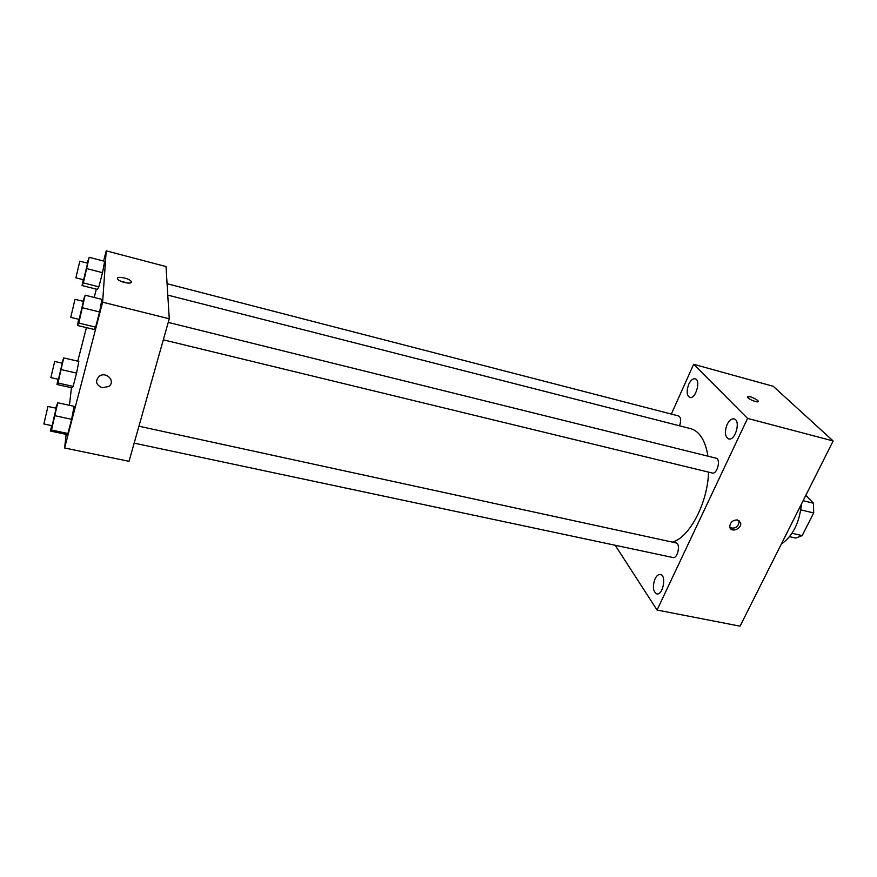 <?xml version="1.0" encoding="UTF-8"?>
<svg xmlns="http://www.w3.org/2000/svg" width="877" height="877" viewBox="0 0 877 877"><rect width="100%" height="100%" fill="white"/><g stroke="black" fill="none" stroke-linecap="round" stroke-linejoin="round"><path stroke-width="1.32" d="M805.82 495.341L813.45 503.212L813.692 512.946L802.17 535.606L795.79 538.072L789.585 536.658M792.03 533.293L802.17 535.606M800.811 509.888L813.692 512.946M803.113 500.723L813.45 503.212M781.319 544.08C792.764 536.187 799.473 522.824 801.457 504.012M671.343 414.065L693.641 364.273L773.251 386.297L833.15 440.956L740.056 626.167L657.059 610.041L615.183 545.253M688.752 384.269C686.296 391.076 686.658 395.483 689.826 397.467C695.658 399.539 701.216 379.938 695.11 378.787C692.808 378.458 690.681 380.289 688.752 384.269M655.02 578.919C652.389 586.538 652.97 591.526 656.752 593.882C662.946 595.636 666.761 575.257 660.403 574.468C658.397 574.227 656.61 575.707 655.02 578.919M727.099 424.49C724.391 431.868 724.906 436.669 728.644 438.917C735.375 441.197 741.076 420.193 734.071 418.91C731.495 418.526 729.171 420.379 727.099 424.49M693.641 364.273L747.566 418.395L833.15 440.956M747.566 418.395L657.059 610.041M737.623 519.962C732.657 519.962 730.037 522.308 729.763 526.989C730.705 533.205 742.172 528.842 740.605 522.867L737.623 519.962M729.971 527.702C735.408 528.995 738.478 526.836 739.19 521.201L738.982 520.532M747.5 396.777C750.01 396.251 753.409 397.478 757.728 400.471L758.232 401.085C759.789 403.628 748.596 399.605 747.566 397.248C749.002 395.922 752.389 396.996 757.728 400.46L758.298 401.567M679.511 425.783C681.276 420.686 680.98 417.397 678.623 415.95L167.079 283.72M134.159 443.137L672.977 557.531C677.713 558.923 680.859 543.565 675.97 542.896L138.939 426.222M163.319 339.827L712.277 473.032C717.233 474.643 721.146 459.033 715.994 458.167L168.241 322.407M672.385 542.118C689.443 537.579 707.564 503.398 708.583 472.144M707.925 456.161C705.36 440.418 699.583 431.243 690.594 428.623L167.792 295.11M103.585 261.05L106.216 250.833L166.016 266.564L169.261 318.779L129.029 461.313L64.613 447.983L66.148 434.367M106.216 250.833L102.62 302.192L169.261 318.779M102.62 302.192L64.613 447.983M102.225 387.755C95.988 384.959 94.957 381.144 99.123 376.332C106.128 370.861 116.093 381.363 108.792 386.428L102.225 387.755C95.988 384.948 94.957 381.144 99.123 376.321C106.128 370.861 116.093 381.363 108.792 386.428L102.225 387.755M104.659 261.335L102.521 272.67L98.86 286.823L97.413 289.421L98.86 286.823L102.521 272.67L104.659 261.335L89.202 257.312L83.337 282.898L82.054 285.551L83.227 279.697M74.096 406.325L71.618 419.305L67.924 433.49L66.762 434.488L67.924 433.49L71.618 419.305L74.096 406.325L57.739 402.751L51.491 430.026L50.526 431.067L51.622 425.608M77.768 361.16L86.428 327.603M94.19 297.467L96.338 289.147M69.447 405.317L71.443 387.722M101.929 299.397L99.583 311.982L95.637 327.132L94.102 329.456L95.637 327.132L99.583 311.982L101.929 299.397L85.157 295.209L78.777 323.065L77.45 325.444L78.667 319.283M78.831 361.412L76.573 373.087L73.131 386.406L72.002 387.842L73.131 386.406L76.573 373.087L78.831 361.412L63.725 357.915L57.97 383.008L57.005 384.488L58.068 379.237M131.375 281.999C131.736 284.608 119.524 282.076 117.759 279.149C115.03 275.663 129.062 277.954 131.122 281.309L131.375 281.999M120.379 281.035L127.549 283.041M61.828 363.1L63.725 357.915M50.877 377.614L58.463 379.324L62.245 363.188L54.681 361.456L50.877 377.614L54.681 361.456M61.357 369.623L76.573 373.087M57.97 383.008L73.131 386.406M57.005 384.488L72.002 387.842M87.141 263.056L89.202 257.312M75.882 277.834L83.633 279.807L87.601 263.177L79.84 261.171L75.882 277.834L79.84 261.171M86.944 268.669L102.521 272.67M83.337 282.898L98.86 286.823M82.054 285.551L97.413 289.421M55.679 408.145L57.739 402.751M43.872 423.964L52.083 425.707L56.161 408.243L47.961 406.468L43.872 423.964L47.961 406.468M55.13 415.753L71.618 419.305M51.491 430.026L67.924 433.49M50.526 431.067L66.762 434.488M82.898 301.26L85.157 295.209M70.741 317.353L79.149 319.403L83.425 301.392L75.016 299.309L70.741 317.353L75.016 299.309M82.668 307.816L99.583 311.982M78.777 323.065L95.637 327.132M77.45 325.444L94.102 329.456M739.19 521.201L740.605 522.867M130.728 282.778L131.122 281.309"/></g></svg>
